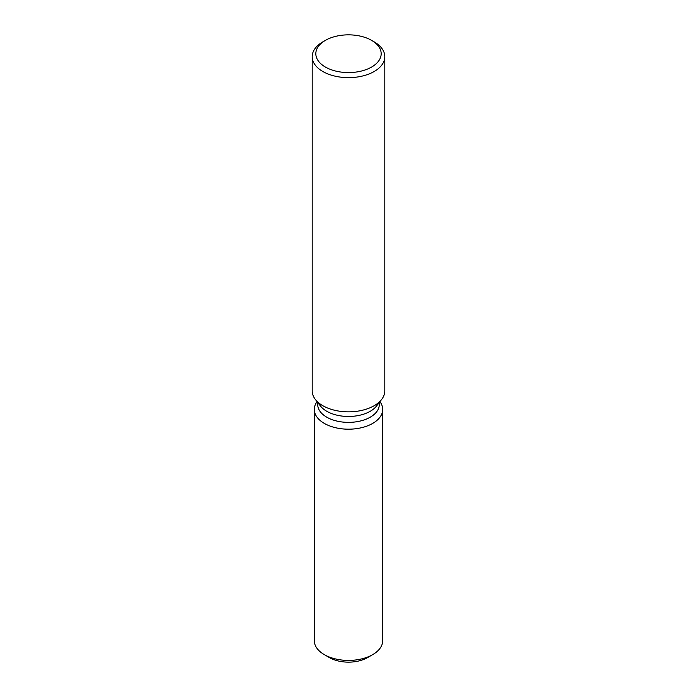 <?xml version="1.0" encoding="UTF-8"?>
<svg xmlns="http://www.w3.org/2000/svg" width="697" height="697" viewBox="0 0 697 697"><rect width="100%" height="100%" fill="white"/><g stroke="black" fill="none" stroke-linecap="round" stroke-linejoin="round"><path stroke-width="1.05" d="M382.697 409.444A34.197 19.743 180 0 1 372.686 423.41A34.197 19.743 180 0 0 379.926 401.655A34.197 19.743 180 0 1 382.697 409.444L382.697 640.665A34.197 19.743 180 0 1 372.686 654.631L367.546 657.593A26.939 15.552 180 0 1 327.189 656.112M379.281 402.491L379.281 404.608A30.781 17.773 180 0 1 370.264 417.172A30.781 17.773 180 0 1 336.721 421.023A30.781 17.773 180 0 1 317.719 404.608L317.719 402.491M372.686 423.41A34.197 19.743 180 0 1 329.324 425.789A34.197 19.743 180 0 1 317.074 401.655A34.197 19.743 180 0 0 314.303 409.444A34.197 19.743 180 0 0 335.414 427.688A34.197 19.743 180 0 0 372.686 423.41M371.606 40.374L374.176 41.855A36.305 20.962 180 0 1 384.805 56.684L384.805 390.886A36.305 20.962 180 0 1 381.642 399.442L376.598 405.959A30.781 17.773 180 0 1 370.264 411.265A30.781 17.773 180 0 1 320.402 405.959L315.358 399.442A36.305 20.962 180 0 1 312.195 390.886L312.195 56.684A36.305 20.962 180 0 1 322.824 41.855L325.394 40.374A32.672 18.863 180 0 1 371.606 40.374A32.672 18.863 180 0 1 371.606 67.051A32.672 18.863 180 0 1 325.394 67.051A32.672 18.863 180 0 1 325.394 40.374L322.824 41.855M381.642 399.442A36.305 20.962 180 0 1 374.176 405.706A36.305 20.962 180 0 1 315.358 399.442M384.805 56.684A36.305 20.962 180 0 1 374.176 71.503A36.305 20.962 180 0 1 334.604 76.043A36.305 20.962 180 0 1 312.195 56.684M324.314 654.631L329.454 657.593A26.939 15.552 180 0 0 367.546 657.593L372.686 654.631A34.197 19.743 180 0 1 324.314 654.631A34.197 19.743 180 0 1 314.303 640.665L314.303 409.444"/></g></svg>
